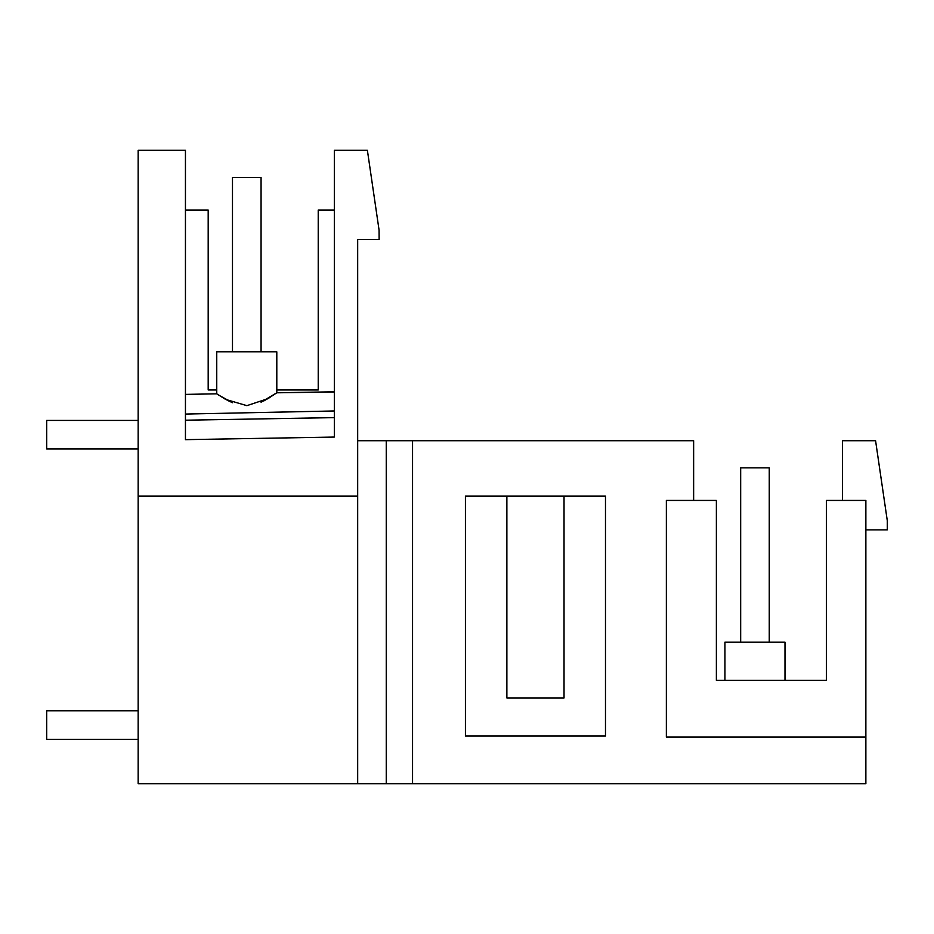 <?xml version="1.0" encoding="UTF-8"?>
<svg xmlns="http://www.w3.org/2000/svg" width="934" height="934" viewBox="0 0 934 934"><rect width="100%" height="100%" fill="white"/><g stroke="black" fill="none" stroke-linecap="round" stroke-linejoin="round"><path stroke-width="1.4" d="M865.865 737.101L666.362 737.101L666.362 500.437L716.378 500.437L716.378 680.361L826.415 680.361L826.415 500.437L865.865 500.437L865.865 783.684L357.675 783.684L357.675 239.489L379.134 239.489L379.064 230.056L367.389 150.316L334.325 150.316L334.325 437.065L185.446 439.657L185.446 150.316L185.446 394.382L216.746 393.833L185.446 394.382L216.746 393.833L225.654 399.402L246.891 405.66L267.941 398.643L276.803 392.794L276.803 351.814L276.803 392.794L264.053 400.791M230.476 401.853L223.681 398.281M261.065 402.215L276.803 392.794L334.325 392M185.446 414.066L334.325 410.96M334.325 411.462L334.325 268.922M357.675 783.684L138.162 783.684L138.162 150.316L185.446 150.316L161.313 150.316M276.803 389.968L318.225 389.968L318.225 210.045L334.325 210.045M216.746 389.968L208.189 389.968L208.189 210.045L185.446 210.045M693.635 500.437L693.635 440.708L357.675 440.708M842.515 500.437L842.515 440.708L875.578 440.708L887.3 520.74L887.3 529.882L865.865 529.882M784.992 680.361L784.992 642.207L784.992 680.361L784.992 642.207L784.992 680.361L784.992 642.207L724.936 642.207L724.936 680.361L724.936 642.207M185.446 420.207L334.325 417.615M138.162 496.152L357.675 496.152M185.446 150.316L185.446 394.382L185.446 150.316L185.446 394.382L216.746 393.833L216.746 351.814L276.803 351.814L276.803 392.794L276.803 351.814M412.548 783.684L412.548 440.708M386.256 783.684L386.256 440.708M506.87 496.152L465.424 496.152L465.424 735.992L605.477 735.992L605.477 496.152L506.87 496.152L506.87 697.943L564.031 697.943L564.031 496.152M270.089 397.324L263.727 400.955M218.311 394.895L232.484 402.717M216.746 393.833L216.746 351.814M740.674 642.207L740.674 467.852L769.254 467.852L769.254 642.207M138.162 739.389L46.7 739.389L46.7 710.809L138.162 710.809M232.484 351.814L232.484 177.46L261.065 177.46L261.065 351.814M138.162 448.997L46.7 448.997L46.7 420.417L138.162 420.417M276.803 392.794L334.325 391.79M261.065 438.338L334.325 437.065L261.065 438.338"/></g></svg>
